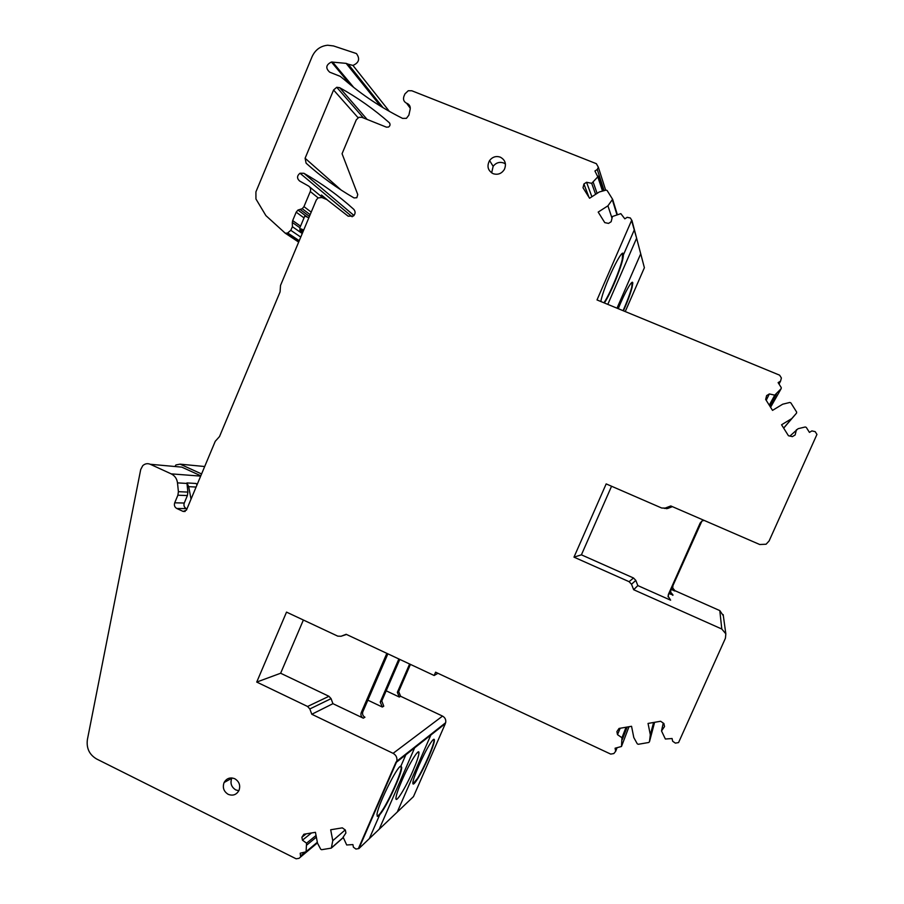 <?xml version="1.0" encoding="UTF-8"?>
<svg xmlns="http://www.w3.org/2000/svg" width="904" height="904" viewBox="0 0 904 904"><rect width="100%" height="100%" fill="white"/><g stroke="black" fill="none" stroke-linecap="round" stroke-linejoin="round"><path stroke-width="1.36" d="M723.336 615.748L719.799 610.596L674.949 590.685L672.723 588.007L672.949 585.589L701.899 521.054L672.791 585.894L672.565 588.323L674.802 591.013L670.994 589.329M700.736 522.523L670.881 589.577L670.644 592.143L672.994 594.968L668.802 593.544M611.567 486.239L581.408 554.83L573.983 557.146L629.082 581.679L631.512 584.233L633.659 589.713L637.84 585.589L670.621 600.188L668.248 596.425L670.621 600.188M633.659 589.713L721.799 629.026L725.833 633.828L725.426 638.224L678.565 742.579L675.378 743.122L672.644 741.246L672.09 738.523L665.367 739.02L661.513 730.952L664.519 726.567L663.898 723.516L660.632 721.268L648.044 723.437L650.315 734.749L649.479 741.721L648.744 742.489L638.258 744.286L637.264 743.8L633.806 737.562L631.546 726.285L619.048 728.443L616.89 731.607L617.5 734.647L621.952 737.732L621.489 746.489L615.093 748.218L615.68 751.258L613.839 753.563L610.697 754.094L435.592 672.192L434.157 675.503L437.943 673.288M789.926 436.078L798.085 428.699L805.249 426.982L806.289 427.389L809.43 432.383L811.894 430.903L815.193 431.649L816.945 434.428L769.101 540.976L766.072 544.231L759.722 544.513L670.791 505.946L665.242 508.093L667.694 508.466L672.406 506.647M700.69 522.557L670.7 589.928L670.463 592.504L672.825 595.341M704.137 520.41L702.035 520.975L700.171 523.009L668.372 594.448L668.045 596.821M700.171 523.009L668.564 594.064L668.248 596.425M667.694 508.466L664.225 508.353M631.512 584.233L635.817 580.402L633.512 577.995L581.408 554.83M635.817 580.402L637.84 585.589M640.721 253.798L617.003 308.162L640.721 253.798L644.382 267.72L631.998 220.644L630.325 217.966L627.173 217.322L624.822 218.824L620.833 213.649L612.426 216.508L611.16 221.717L608.528 223.401L604.765 222.621L598.188 212.09L607.929 205.818L612.596 199.275L607.092 190.473L606.098 190.1L599.284 191.976L589.566 198.247L583.012 187.749L583.927 183.975L586.549 182.28L591.702 183.32L597.815 176.845L594.922 171.003L597.261 169.489L598.335 167.206L596.357 163.692L411.828 90.773L408.258 90.739L404.958 93.869L403.918 96.355C402.935 99.496 403.817 101.779 406.585 103.225L407.173 103.463C409.568 104.638 410.563 106.604 410.156 109.361L408.868 115.158L406.427 118.334L402.585 118.39C381.364 107.779 361.894 94.83 344.175 79.529L340.209 76.343L329.734 72.196C325.338 68.195 325.915 64.805 331.44 62.014L346.153 63.37L380.607 106.197M383.081 107.7L348.232 64.207L346.153 63.37M348.232 64.207L352.944 65.427C359.046 62.738 360.199 58.794 356.425 53.562L333.474 45.934L327.643 45.234C320.468 46.002 315.281 49.799 312.106 56.624L255.911 191.897L255.945 198.993L265.9 215.615L285.235 233.187L287.506 233.108L290.794 230.317L292.41 226.723L292.32 222.463L299.868 227.763L304.784 216.079L308.852 217.774M300.218 225.921L292.67 220.599L292.32 222.463M292.67 220.599L296.196 212.169L303.676 217.649M309.428 216.384L300.071 209.4L297.947 210.067L296.196 212.169M300.071 209.4L302.218 208.711L303.959 206.632L310.287 191.512C311.055 189.173 310.467 187.343 308.546 186.032L299.619 181.015C296.761 178.393 296.885 175.805 300.004 173.24L303.891 173.285C321.677 183.376 338.288 195.366 353.724 209.276C355.645 211.547 355.543 213.796 353.43 216.033L348.153 216.18L326.864 199.592L321.88 197.535L318.038 197.919L316.287 200.01L280.522 285.427L280.082 291.902L219.502 436.564L215.254 441.299L186.439 510.116L183.184 511.449L176.811 508.5L186.314 508.613C184.179 507.347 183.501 505.494 184.258 503.031L187.377 495.561L187.885 492.092L186.925 482.917L188.687 486.657L191.038 499.121M184.258 503.031L174.709 502.816C173.93 505.313 174.63 507.212 176.811 508.5M174.709 502.816L177.885 495.211L178.404 491.674L177.489 482.872C176.913 478.679 174.822 475.685 171.195 473.865L150.256 464.272C147.499 463.164 144.99 463.639 142.742 465.684L140.708 469.538L87.394 739.585C86.275 748.218 89.349 754.693 96.638 758.998L296.139 858.8L299.043 858.325L300.625 856.958L300.207 853.206L306.083 851.794L306.558 843.195L302.444 840.178L301.891 837.251L303.891 834.222L315.439 832.313L317.519 843.183L320.717 849.229L321.621 849.703L331.327 848.11L332.774 840.675L330.694 829.77L342.333 827.849L345.351 830.041L345.916 832.991L343.136 837.172L346.695 844.98L352.91 844.585L353.407 847.206L355.939 849.048L358.888 848.573L379.194 829.239L414.642 747.845L396.042 762.038L358.492 848.37L396.788 761.202C397.387 757.721 396.155 755.1 393.104 753.337L311.801 714.262L332.943 703.674L363.318 718.183C361.284 716.985 360.549 715.233 361.125 712.928L362.866 711.708L387.872 653.829M309.835 708.962L331.067 698.645L328.943 696.295L280.635 673.243L256.725 682.068L307.586 706.476L309.835 708.962L311.801 714.262M256.725 682.068L286.523 612.121L337.768 636.145L341.034 636.269L346.514 634.461M434.157 675.503L346.153 634.292L341.034 636.269M573.983 557.146L606.177 483.9L661.694 508.025L665.242 508.093M796.458 429.682L795.136 434.982L792.379 436.632L788.446 435.739L781.564 424.767L791.746 418.608L796.537 413.128L796.65 412.066L790.864 402.879L789.825 402.461L782.694 404.201L772.524 410.371L765.665 399.444L766.626 395.602L769.361 393.941L774.751 395.15L781.146 388.675L781.259 387.613L778.118 382.618L780.559 381.138L781.395 377.996L779.621 375.171L597.013 299.936L631.58 220.474L597.013 299.936L631.58 220.474L636.619 238.204L607.804 304.377L636.619 238.204M389.726 123.249L389.217 122.628C390.505 124.277 390.279 125.746 388.539 127.046L386.426 127.159L361.905 117.328L358.809 117.339L356.255 119.87L342.062 153.725L357.758 194.552L356.831 197.716L354.04 197.931C336.774 187.975 320.807 176.404 306.117 163.206L305.1 158.256L333.576 90.004L358.074 117.712M389.217 122.628C373.838 109.101 357.306 97.44 339.644 87.665L336.729 87.281L333.576 90.004M493.166 173.692C497.867 175.116 501.607 173.692 504.387 169.41C506.602 163.94 505.223 159.838 500.24 157.126C496.002 155.782 492.443 156.912 489.572 160.539C486.646 166.246 487.844 170.63 493.166 173.692M228.181 794.322C232.882 796.108 236.486 794.808 238.995 790.412C240.645 785.429 239.255 781.542 234.825 778.762C230.204 776.999 226.633 778.254 224.102 782.514C222.339 787.542 223.706 791.475 228.181 794.322M410.439 664.395L398.664 691.583L400.63 696.272L442.531 716.092L393.104 753.337M413.478 796.616L397.274 812.041L430.846 735.042L397.274 812.041L413.478 796.616L445.367 723.573L430.846 735.042L445.661 722.703C446.169 719.765 445.13 717.561 442.531 716.092M666.768 508.715L665.378 508.116M612.008 218.226L607.929 205.818M589.001 197.343L583.927 183.975M591.894 196.744L586.549 182.28M595.612 194.349L591.702 183.32M597.115 193.377L593.25 182.314M327.259 199.784L321.496 195.027L321.169 196.394M200.801 475.798L181.806 467.131L177.67 466.758M316.366 837.172L306.897 844.935M316.05 835.465L306.558 843.195M311.473 832.968L302.444 840.178M306.196 833.838L301.891 837.251M345.192 829.94L332.774 840.675M397.274 812.041L379.194 829.239L414.642 747.845L405.817 754.817L400.901 766.106C397.071 765.903 376.685 807.532 376.991 815.058L377.94 816.368L379.736 814.73C386.381 807.328 401.884 773.869 401.681 767.451L400.901 766.106L405.817 754.817L396.438 762.23L358.888 848.573L369.34 838.618L379.736 814.73L369.34 838.618L379.194 829.239M400.031 766.66L401.297 767.27C401.512 773.688 385.997 807.148 379.352 814.538L377.194 816.278C378.2 816.154 380.019 814.029 382.652 809.894C390.313 798.051 401.387 772.728 401.297 767.27L401.082 766.083L401.681 767.451M409.614 664.011L397.353 692.328L399.331 697.04L386.189 690.814M398.867 658.971L380.234 702.058L382.313 707.03L367.849 700.159M331.067 698.645L332.943 703.674M303.371 620.02L280.635 673.243M627.161 727.042L622.314 739.529M626.076 727.234L621.952 737.732M620.178 728.251L617.5 734.647M653.603 722.477L650.315 734.749M661.513 730.952L663.265 723.076M783.644 428.089L791.746 418.608M766.208 400.302L769.361 393.941M769.27 405.184L774.751 395.15M769.801 406.02L776.378 394.155M621.489 254.261L622.935 254.849C623.353 261.448 610.776 293.043 603.94 302.783C609.612 294.614 619.794 270.545 622.246 259.482L622.63 253.549L623.342 255.018C623.941 243.843 603.601 285.754 600.832 301.507M505.438 163.94L503.652 162.957C499.471 161.624 495.98 162.743 493.155 166.302L491.64 172.879M231.932 777.948L231.752 778.299C230.023 783.237 231.367 787.113 235.774 789.915L238.837 790.729M631.455 282.816L632.404 283.201L631.726 287.28C630.077 293.551 627.195 301.36 623.093 310.682C627.195 301.36 630.077 293.551 631.726 287.28L632.212 282.33L632.766 283.359C632.992 277.991 624.687 292.421 618.279 308.693M433.208 739.664L434.067 740.071C434.214 744.523 423.976 768.061 417.32 778.604L412.981 783.915L417.32 778.604C423.976 768.061 434.214 744.523 434.067 740.071L433.931 739.246L434.406 740.24C434.383 738.139 432.858 739.449 429.841 744.15C423.287 754.32 412.642 778.706 412.845 783.079C412.902 785.226 414.507 783.791 417.671 778.762C424.315 768.231 434.553 744.681 434.406 740.24M201.581 473.956L180.122 464.159L175.941 464.938L174.947 466.509M321.496 195.027L320.988 196.247M401.986 780.367C398.201 789.147 396.189 795.079 395.941 798.164C395.466 804.266 405.704 787.666 412.891 770.942C416.676 762.174 418.699 756.207 418.959 753.066C419.512 747.02 409.399 763.123 401.986 780.367M399.783 659.4L381.793 700.95L383.759 706.182L382.313 707.03M363.318 718.183L364.933 717.234C362.911 716.047 362.176 714.296 362.753 712.002L362.866 711.708M386.844 653.343L361.238 712.623M303.699 230.091L301.077 228.893L299.936 230.87L299.868 227.763M299.936 230.87L302.591 232.712M186.947 508.907L186.314 508.613M186.925 482.917L196.089 483.482L197.015 484.849M644.382 267.72L625.24 311.564M623.455 310.829C627.557 301.507 630.427 293.698 632.088 287.427L632.766 283.359M623.251 254.171L622.946 254.86M634.382 229.695L623.342 255.052L634.382 229.695M604.335 302.953C611.172 293.212 623.749 261.606 623.342 255.052L623.342 255.018M719.799 610.596L721.799 629.026M629.082 581.679L633.512 577.995M616.935 214.711L612.505 200.338M602.516 191.083L597.815 176.845M604.121 190.642L597.261 169.489M410.28 108.254L406.585 103.225M410.258 107.666L407.173 103.463M353.713 87.405L332.57 62.003M298.67 242.102L285.235 233.187M299.247 240.701L287.687 232.972M290.794 230.317L300.761 237.097M302.252 233.537L292.41 226.723M311.213 212.146L303.959 206.632M318.129 197.863L310.287 191.512M323.259 198.1L309.62 186.913M353.995 215.491L303.891 173.285M185.139 511.461L183.184 511.449M177.885 495.211L187.377 495.561M187.885 492.092L178.404 491.674M177.489 482.872L186.992 483.448M196.507 484.024L197.343 484.069M200.677 476.114L171.195 473.865M181.806 467.131L150.256 464.272M304.716 852.472L300.704 855.817M317.338 842.257L306.128 851.624M343.204 837.511L332.005 847.376M430.846 735.042L414.642 747.845M399.331 697.04L400.63 696.272M307.586 706.476L328.943 696.295M616.822 747.924L615.635 750.93M628.992 726.726L621.489 746.489M654.609 722.307L649.479 741.721M783.678 428.146L796.537 413.128M770.581 407.275L781.146 388.675M779.011 384.042L780.559 381.138M312.569 168.833L306.117 163.206M341.102 190.021L305.1 158.256M367.126 119.418L339.644 87.665M397.455 692.057L398.766 691.323M204.688 466.52L180.122 464.159M380.347 701.775L381.793 700.95M300.433 229.684L303.089 231.537M188.687 486.657L196.089 487.053M723.177 614.607L725.833 633.828M617.319 214.598L612.709 199.569M602.911 190.97L598.03 176.122M605.68 190.213L598.335 167.206M350.436 84.784L331.44 62.014M389.375 111.373L352.944 65.427M299.167 240.893L287.506 233.108M307.676 217.276L297.947 210.067M310.151 214.677L302.218 208.711M352.164 216.768L300.004 173.24M317.462 842.878L300.625 856.958M317.361 842.381L306.083 851.794M343.226 837.624L331.971 847.534M445.661 722.703L396.788 761.202M617.014 747.89L615.68 751.258M363.464 117.949L336.729 87.281M493.155 166.302L489.572 160.539M231.752 778.299L224.102 782.514M397.353 692.328L398.664 691.583M380.234 702.058L381.691 701.233M361.125 712.928L362.753 712.002M417.558 752.399L418.959 753.066M303.495 230.576L301.077 228.881"/></g></svg>
